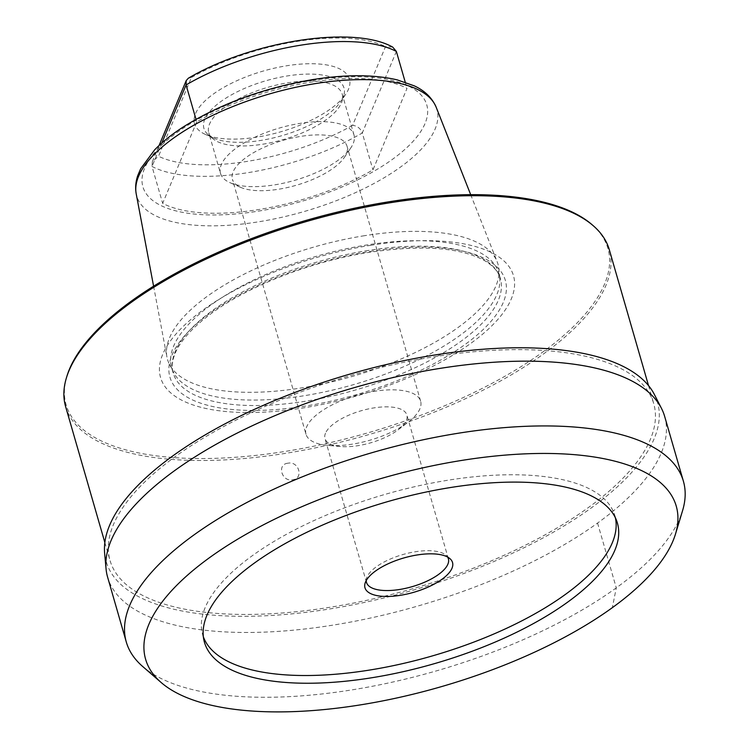 <?xml version="1.0" encoding="UTF-8"?>
<svg xmlns="http://www.w3.org/2000/svg" width="749" height="749" viewBox="0 0 749 749"><rect width="100%" height="100%" fill="white"/><g stroke="black" fill="none" stroke-linecap="round" stroke-linejoin="round"><path stroke-width="0.56" stroke-dasharray="3.75 2.81" d="M203.344 636.753A214.514 84.16 -16.1 0 1 202.23 632.999A214.514 84.16 -16.1 0 1 314.149 520.489A214.514 84.16 -16.1 0 1 544.935 476.654A214.514 84.16 -16.1 0 1 614.339 514.048A214.514 84.16 -16.1 0 1 615.397 517.821M366.242 580.531A42.609 16.721 163.9 0 1 366.626 578.125A42.609 16.721 163.9 0 1 367.01 577.067A42.609 16.721 -16.1 0 1 403.973 554.232A42.609 16.721 -16.1 0 1 445.983 555.215A42.609 16.721 -16.1 0 1 447.593 557.05M325.487 433.231A42.609 16.721 163.9 0 0 324.991 438.605A42.609 16.721 163.9 0 0 340.383 446.516A42.609 16.721 163.9 0 0 398.056 429.87A42.609 16.721 163.9 0 0 406.37 420.348A42.609 16.721 -16.1 0 0 406.866 414.974A42.609 16.721 -16.1 0 0 367.572 409.113A42.609 16.721 -16.1 0 0 325.487 433.231M306.004 434.28A59.658 23.406 163.9 0 1 306.706 426.752A59.658 23.406 -16.1 0 1 365.624 393A59.658 23.406 -16.1 0 1 420.629 401.192A59.658 23.406 -16.1 0 1 419.936 408.72A59.658 23.406 163.9 0 1 408.299 422.052A59.658 23.406 163.9 0 1 327.556 445.355A59.658 23.406 163.9 0 1 306.004 434.28L232.415 179.339A59.658 23.406 163.9 0 0 240.663 187.353A59.658 23.406 163.9 0 0 296.22 185.284A59.658 23.406 163.9 0 0 344.343 157.43A59.658 23.406 163.9 0 0 346.347 153.788A59.658 23.406 -16.1 0 0 347.049 146.261A59.658 23.406 -16.1 0 0 292.035 138.059A59.658 23.406 -16.1 0 0 233.117 171.811A59.658 23.406 163.9 0 0 232.415 179.339M220.506 173.403A69.451 27.254 163.9 0 1 221.32 164.64A69.451 27.254 -16.1 0 1 289.919 125.336A69.451 27.254 -16.1 0 1 353.968 134.876A69.451 27.254 -16.1 0 1 353.154 143.639A69.451 27.254 163.9 0 1 350.813 147.881A69.451 27.254 163.9 0 1 294.788 180.322A69.451 27.254 163.9 0 1 230.102 182.728A69.451 27.254 163.9 0 1 220.506 173.403L208.765 132.732A69.451 27.254 163.9 0 0 212.679 138.584A69.451 27.254 163.9 0 0 281.165 140.185A69.451 27.254 163.9 0 0 341.413 102.969A69.451 27.254 -16.1 0 0 342.031 101.246L343.81 95.366A72.896 28.602 -16.1 0 1 343.154 97.183A72.896 28.602 163.9 0 1 340.711 101.63L345.766 94.168A80.574 31.608 -16.1 0 1 280.781 131.787A80.574 31.608 -16.1 0 1 205.741 134.586A80.574 31.608 -16.1 0 1 195.555 113.595A80.574 31.608 -16.1 0 1 286.933 65.734A80.574 31.608 -16.1 0 1 348.482 89.243A80.574 31.608 -16.1 0 1 345.766 94.168M353.968 134.876L342.227 94.205A69.451 27.254 -16.1 0 0 278.179 84.665A69.451 27.254 -16.1 0 0 209.58 123.969A69.451 27.254 163.9 0 0 208.765 132.732M342.227 94.205A69.451 27.254 -16.1 0 1 342.031 101.246M212.679 138.584L208.044 134.558A72.896 28.602 163.9 0 1 204.786 119.213A72.896 28.602 -16.1 0 1 285.509 76.239A72.896 28.602 -16.1 0 1 343.81 95.366M208.044 134.558A72.896 28.602 163.9 0 0 214.008 138.2A72.896 28.602 163.9 0 0 281.905 135.681A72.896 28.602 163.9 0 0 340.711 101.63M161.803 143.04L152.01 166.456L152.347 161.625L158.507 156.241L191.426 77.503L188.28 78.261M196.744 121.844L162.664 203.353A144.023 56.503 163.9 0 0 372.946 169.873L407.025 88.354A144.023 56.503 163.9 0 0 196.744 121.844L196.004 119.297M392.701 47.093L385.529 46.588L352.61 125.336C357.367 125.916 360.587 128.463 362.291 132.966A144.023 56.503 163.9 0 1 152.01 166.456L162.664 203.353M364.594 235.682A171.97 67.476 163.9 0 0 166.943 357.086A171.97 67.476 163.9 0 0 169.405 364.276A171.97 67.476 163.9 0 0 300.911 388.01A171.97 67.476 -16.1 0 0 498.918 269.163A171.97 67.476 -16.1 0 0 497.167 261.766A171.97 67.476 -16.1 0 0 364.594 235.682M173.487 372.3A170.266 66.801 163.9 0 1 171.633 367.609A170.266 66.801 163.9 0 1 366.748 244.979A170.266 66.801 -16.1 0 1 498.806 273.17A170.266 66.801 -16.1 0 1 499.742 278.132A170.266 66.801 -16.1 0 1 303.691 395.8A170.266 66.801 163.9 0 1 173.487 372.3L169.405 364.276M371.017 245.26A183.664 72.063 163.9 0 0 162.711 354.361A183.664 72.063 163.9 0 0 303.008 407.952A183.664 72.063 -16.1 0 0 511.324 298.851A183.664 72.063 -16.1 0 0 371.017 245.26M66.914 376.213A281.952 110.618 163.9 0 0 158.02 456.057A281.952 110.618 163.9 0 0 492.758 382.954A281.952 110.618 163.9 0 0 592.01 224.653M65.612 406.576A282.935 111.002 163.9 0 0 157.824 458.014A282.935 111.002 163.9 0 0 285.069 453.426A282.935 111.002 163.9 0 0 609.283 249.651M287.888 463.219C276.596 464.277 281.764 482.141 292.672 479.781C303.972 478.648 298.926 460.719 287.888 463.219M202.258 611.942A282.935 111.002 163.9 0 0 509.095 553.005A282.935 111.002 163.9 0 0 653.718 403.58A282.935 111.002 163.9 0 0 561.497 352.142A282.935 111.002 163.9 0 0 254.66 411.079A282.935 111.002 163.9 0 0 110.037 560.505A282.935 111.002 163.9 0 0 202.258 611.942M654.392 394.517A286.923 112.575 163.9 0 1 520.087 549.663A286.923 112.575 163.9 0 1 199.721 613.777A286.923 112.575 -16.1 0 1 104.635 553.202M664.653 416.407A289.891 113.736 163.9 0 1 516.51 569.512A289.891 113.736 163.9 0 1 202.108 629.909A289.891 113.736 -16.1 0 1 107.622 577.189M142.647 666.451A289.919 113.745 -16.1 0 0 220.786 694.716A289.919 113.745 163.9 0 0 503.384 647.969A289.919 113.745 163.9 0 0 682.582 510.603M405.246 82.193L407.025 88.354M396.371 51.447L362.291 132.966L372.946 169.873M597.562 523.074L616.287 587.862L612.326 607.682M352.61 125.336A135.503 53.16 -16.1 0 1 158.507 156.241M191.426 77.503A135.503 53.16 -16.1 0 1 385.529 46.588M312.193 80.424A147.731 57.963 -16.1 0 1 425.039 123.529A147.731 57.963 -16.1 0 1 257.487 211.284A147.731 57.963 163.9 0 1 144.641 168.179A147.731 57.963 163.9 0 1 312.193 80.424M436.18 107.238A156.223 61.287 -16.1 0 1 257.899 221.919A156.223 61.287 163.9 0 1 136.206 193.822M368.321 250.447A170.266 66.801 163.9 0 0 173.206 373.077A170.266 66.801 163.9 0 0 305.274 401.267A170.266 66.801 -16.1 0 0 500.388 278.637A170.266 66.801 -16.1 0 0 368.321 250.447M369.959 251.458A174.554 68.487 -16.1 0 1 503.3 302.381A174.554 68.487 -16.1 0 1 305.32 406.08A174.554 68.487 163.9 0 1 171.98 355.148A174.554 68.487 163.9 0 1 369.959 251.458M445.983 555.215L449.962 558.67M366.626 578.125L365.1 583.162M366.504 582.441L324.991 438.605M448.389 558.81L406.866 414.974M398.056 429.87L408.299 422.052M340.383 446.516L327.556 445.355M420.629 401.192L347.049 146.261M344.343 157.43L350.813 147.881M240.663 187.353L230.102 182.728M214.008 138.2L205.741 134.586M152.347 161.625L159.078 145.503M153.592 286.193L166.943 357.086M470.69 194.665L497.167 261.766M499.742 278.132L498.918 269.163M171.633 367.609L173.206 373.077C171.147 366.289 172.41 358.415 176.998 349.437C183.14 337.762 194.674 325.712 211.593 313.279C249.23 285.509 312.043 261.204 369.491 252.301C422.146 244.661 460.495 247.432 484.519 260.624C493.226 265.773 498.516 271.784 500.388 278.637L498.806 273.17M648.531 385.604L653.718 403.58M202.23 632.999L204.018 640.638M614.339 514.048L616.895 521.463M104.851 542.529L110.037 560.505"/><path stroke-width="1.12" d="M615.397 517.821A214.514 84.16 -16.1 0 1 502.757 630.059A214.514 84.16 -16.1 0 1 272.57 673.632A214.514 84.16 -16.1 0 1 203.344 636.753M365.512 582.029A45.567 17.873 -16.1 0 1 405.031 557.621A45.567 17.873 -16.1 0 1 449.962 558.67A45.567 17.873 -16.1 0 1 451.993 568.257A45.567 17.873 -16.1 0 1 401.539 595.118A45.567 17.873 -16.1 0 1 365.1 583.162A45.567 17.873 -16.1 0 1 365.512 582.029M447.593 557.05A42.609 16.721 -16.1 0 1 448.389 558.81A42.609 16.721 -16.1 0 1 447.883 564.184A42.609 16.721 163.9 0 1 405.799 588.293A42.609 16.721 163.9 0 1 366.504 582.441A42.609 16.721 163.9 0 1 366.242 580.531M405.246 82.193L396.371 51.447L392.701 47.093C352.667 24.689 250.475 41.569 188.28 78.261L186.211 80.611L186.089 84.937L196.004 119.297M648.531 385.604L609.283 249.651A282.935 111.002 163.9 0 0 593.339 225.805L592.01 224.653A281.952 110.618 163.9 0 0 516.014 197.156A281.952 110.618 163.9 0 0 241.169 242.62A281.952 110.618 163.9 0 0 66.914 376.213L66.399 377.899A282.935 111.002 163.9 0 0 65.612 406.576L104.851 542.529M593.339 225.805A282.935 111.002 163.9 0 0 517.072 198.213A282.935 111.002 163.9 0 0 389.836 202.801A282.935 111.002 163.9 0 0 66.399 377.899M106.04 568.706L104.635 553.202A286.923 112.575 -16.1 0 1 262.262 405.836A286.923 112.575 -16.1 0 1 564.034 350.307A286.923 112.575 163.9 0 1 654.392 394.517L661.479 408.392A289.891 113.736 163.9 0 0 570.176 363.724A289.891 113.736 -16.1 0 0 265.286 419.824A289.891 113.736 -16.1 0 0 106.04 568.706A289.891 113.736 -16.1 0 0 107.622 577.189L126.281 641.977A289.919 113.745 -16.1 0 1 274.508 488.872A289.919 113.745 -16.1 0 1 588.901 428.494A289.919 113.745 163.9 0 1 683.388 481.176A289.919 113.745 163.9 0 1 682.582 510.603L675.467 534.103A276.147 108.343 163.9 0 0 586.242 455.888A276.147 108.343 -16.1 0 0 258.377 527.493A276.147 108.343 -16.1 0 0 161.185 682.536L142.647 666.451A289.919 113.745 -16.1 0 1 126.281 641.977M683.388 481.176L664.653 416.407A289.891 113.736 163.9 0 0 661.479 408.392M675.467 534.103A276.147 108.343 163.9 0 1 504.789 664.943A276.147 108.343 163.9 0 1 235.607 709.462A276.147 108.343 -16.1 0 1 161.185 682.536M274.49 681.347A214.907 84.319 -16.1 0 1 204.018 640.638A214.907 84.319 -16.1 0 1 316.144 527.923A214.907 84.319 -16.1 0 1 547.36 484.004A214.907 84.319 163.9 0 1 616.895 521.463A214.907 84.319 163.9 0 1 509.395 635.723A214.907 84.319 163.9 0 1 274.49 681.347M396.371 51.447A144.023 56.503 163.9 0 0 186.089 84.937L161.803 143.04M136.206 193.822A156.223 61.287 163.9 0 1 315.75 83.542A156.223 61.287 -16.1 0 1 436.18 107.238C430.787 94.861 420.891 88.962 414.328 85.863L397.129 79.853C374.079 74.469 346.047 74.357 313.026 79.544C264.06 87.848 221.039 103.512 183.954 126.525C172.242 134.024 162.477 141.795 154.659 149.837L140.662 168.75L137.807 175.444C135.653 181.679 135.12 187.812 136.206 193.822L153.592 286.193M159.078 145.503L186.211 80.611M436.18 107.238L470.69 194.665"/></g></svg>
